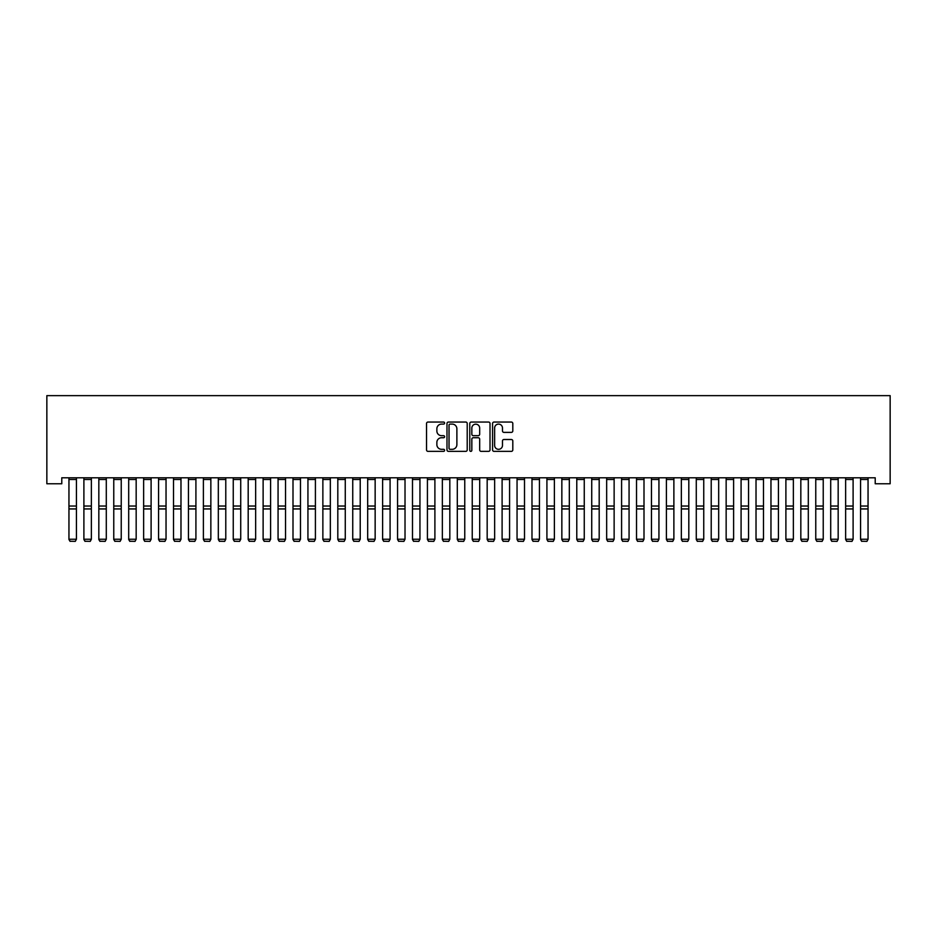<?xml version="1.0" encoding="UTF-8"?>
<svg xmlns="http://www.w3.org/2000/svg" width="937" height="937" viewBox="0 0 937 937"><rect width="100%" height="100%" fill="white"/><g stroke="black" fill="none" stroke-linecap="round" stroke-linejoin="round"><path stroke-width="1.41" d="M444.606 423.079A1.031 1.031 0 0 0 443.576 422.048L427.998 422.048A1.464 1.464 0 0 0 426.534 423.512L426.534 449.901A1.464 1.464 0 0 0 427.998 451.365L443.576 451.365A1.031 1.031 0 0 0 444.606 450.346A1.031 1.031 0 0 0 443.576 449.315L441.561 449.315A4.697 4.697 0 0 1 436.865 444.63L436.865 442.428A4.697 4.697 0 0 1 441.561 437.731L443.576 437.731A1.031 1.031 0 0 0 444.606 436.712A1.031 1.031 0 0 0 443.576 435.682L441.561 435.682A4.697 4.697 0 0 1 436.865 430.997L436.865 428.795A4.697 4.697 0 0 1 441.561 424.098L443.576 424.098A1.031 1.031 0 0 0 444.606 423.079M511.344 432.379A1.464 1.464 0 0 0 512.808 430.915L512.808 423.512A1.464 1.464 0 0 0 511.344 422.048L494.045 422.048A1.464 1.464 0 0 0 492.581 423.512L492.581 449.901A1.464 1.464 0 0 0 494.045 451.365L511.344 451.365A1.464 1.464 0 0 0 512.808 449.901L512.808 440.964A1.464 1.464 0 0 0 511.344 439.5L503.942 439.5A1.464 1.464 0 0 0 502.478 440.964L502.478 445.391A3.924 3.924 0 0 1 498.554 449.315A3.924 3.924 0 0 1 494.631 445.391L494.631 428.022A3.924 3.924 0 0 1 498.554 424.098A3.924 3.924 0 0 1 502.478 428.022L502.478 430.915A1.464 1.464 0 0 0 503.942 432.379L511.344 432.379M875.217 477.788L61.783 477.788L61.783 483.761L46.85 483.761L46.85 395.637L890.15 395.637L890.15 483.761L875.217 483.761L875.217 477.788M467.212 423.512A1.464 1.464 0 0 0 465.748 422.048L448.448 422.048A1.464 1.464 0 0 0 446.984 423.512L446.984 449.901A1.464 1.464 0 0 0 448.448 451.365L465.748 451.365A1.464 1.464 0 0 0 467.212 449.901L467.212 423.512M471.252 422.048L488.552 422.048A1.464 1.464 0 0 1 490.016 423.512L490.016 449.901A1.464 1.464 0 0 1 488.552 451.365L481.149 451.365A1.464 1.464 0 0 1 479.674 449.901L479.674 439.207A1.464 1.464 0 0 0 478.21 437.731L473.302 437.731A1.464 1.464 0 0 0 471.838 439.207L471.838 450.346A1.031 1.031 0 0 1 470.807 451.365A1.031 1.031 0 0 1 469.788 450.346L469.788 423.512A1.464 1.464 0 0 1 471.252 422.048M450.065 424.098A1.031 1.031 0 0 0 449.034 425.129L449.034 448.296A1.031 1.031 0 0 0 450.065 449.315L452.184 449.315A4.697 4.697 0 0 0 456.881 444.63L456.881 428.795A4.697 4.697 0 0 0 452.184 424.098L450.065 424.098M479.674 428.092A3.924 3.924 0 0 0 475.762 424.18A3.924 3.924 0 0 0 471.838 428.092L471.838 434.218A1.464 1.464 0 0 0 473.302 435.682L478.21 435.682A1.464 1.464 0 0 0 479.674 434.218L479.674 428.092M68.951 539.501L70.076 541.363L68.951 539.243L76.424 539.243L75.3 541.363L70.076 541.258L75.3 541.363M76.424 479.498L68.951 479.498L68.951 477.811L76.424 477.811L76.424 539.243L75.3 541.258M68.951 479.498L68.951 539.243L70.076 541.258M83.897 539.501L85.009 541.363L83.897 539.243L91.357 539.243L90.245 541.363L85.009 541.258L90.245 541.363M98.83 539.501L99.943 541.363L98.83 539.243L106.291 539.243L105.178 541.363L99.943 541.258L105.178 541.363M91.357 479.498L83.897 479.498L83.897 477.811L91.357 477.811L91.357 539.243L90.245 541.258M83.897 479.498L83.897 539.243L85.009 541.258M106.291 479.498L98.83 479.498L98.83 477.811L106.291 477.811L106.291 539.243L105.178 541.258M98.83 479.498L98.83 539.243L99.943 541.258M113.764 539.501L114.888 541.363L113.764 539.243L121.236 539.243L120.112 541.363L114.888 541.258L120.112 541.363M128.697 539.501L129.821 541.363L128.697 539.243L136.17 539.243L135.045 541.363L129.821 541.258L135.045 541.363M121.236 479.498L113.764 479.498L113.764 477.811L121.236 477.811L121.236 539.243L120.112 541.258M113.764 479.498L113.764 539.243L114.888 541.258M136.17 479.498L128.697 479.498L128.697 477.811L136.17 477.811L136.17 539.243L135.045 541.258M128.697 479.498L128.697 539.243L129.821 541.258M143.642 539.501L144.755 541.363L143.642 539.243L151.103 539.243L149.99 541.363L144.755 541.258L149.99 541.363M151.103 479.498L143.642 479.498L143.642 477.811L151.103 477.811L151.103 539.243L149.99 541.258M143.642 479.498L143.642 539.243L144.755 541.258M158.576 539.501L159.688 541.363L158.576 539.243L166.036 539.243L164.924 541.363L159.688 541.258L164.924 541.363M166.036 479.498L158.576 479.498L158.576 477.811L166.036 477.811L166.036 539.243L164.924 541.258M158.576 479.498L158.576 539.243L159.688 541.258M173.509 539.501L174.633 541.363L173.509 539.243L180.982 539.243L179.857 541.363L174.633 541.258L179.857 541.363M180.982 479.498L173.509 479.498L173.509 477.811L180.982 477.811L180.982 539.243L179.857 541.258M173.509 479.498L173.509 539.243L174.633 541.258M188.442 539.501L189.567 541.363L188.442 539.243L195.915 539.243L194.791 541.363L189.567 541.258L194.791 541.363M195.915 479.498L188.442 479.498L188.442 477.811L195.915 477.811L195.915 539.243L194.791 541.258M188.442 479.498L188.442 539.243L189.567 541.258M203.388 539.501L204.5 541.363L203.388 539.243L210.848 539.243L209.724 541.363L204.5 541.258L209.724 541.363M210.848 479.498L203.388 479.498L203.388 477.811L210.848 477.811L210.848 539.243L209.724 541.258M203.388 479.498L203.388 539.243L204.5 541.258M218.321 539.501L219.434 541.363L218.321 539.243L225.782 539.243L224.669 541.363L219.434 541.258L224.669 541.363M225.782 479.498L218.321 479.498L218.321 477.811L225.782 477.811L225.782 539.243L224.669 541.258M218.321 479.498L218.321 539.243L219.434 541.258M233.254 539.501L234.379 541.363L233.254 539.243L240.727 539.243L239.603 541.363L234.379 541.258L239.603 541.363M240.727 479.498L233.254 479.498L233.254 477.811L240.727 477.811L240.727 539.243L239.603 541.258M233.254 479.498L233.254 539.243L234.379 541.258M248.188 539.501L249.312 541.363L248.188 539.243L255.66 539.243L254.536 541.363L249.312 541.258L254.536 541.363M255.66 479.498L248.188 479.498L248.188 477.811L255.66 477.811L255.66 539.243L254.536 541.258M248.188 479.498L248.188 539.243L249.312 541.258M263.121 539.501L264.246 541.363L263.121 539.243L270.594 539.243L269.469 541.363L264.246 541.258L269.469 541.363M270.594 479.498L263.121 479.498L263.121 477.811L270.594 477.811L270.594 539.243L269.469 541.258M263.121 479.498L263.121 539.243L264.246 541.258M278.066 539.501L279.179 541.363L278.066 539.243L285.527 539.243L284.415 541.363L279.179 541.258L284.415 541.363M285.527 479.498L278.066 479.498L278.066 477.811L285.527 477.811L285.527 539.243L284.415 541.258M278.066 479.498L278.066 539.243L279.179 541.258M293 539.501L294.124 541.363L293 539.243L300.472 539.243L299.348 541.363L294.124 541.258L299.348 541.363M300.472 479.498L293 479.498L293 477.811L300.472 477.811L300.472 539.243L299.348 541.258M293 479.498L293 539.243L294.124 541.258M307.933 539.501L309.058 541.363L307.933 539.243L315.406 539.243L314.282 541.363L309.058 541.258L314.282 541.363M315.406 479.498L307.933 479.498L307.933 477.811L315.406 477.811L315.406 539.243L314.282 541.258M307.933 479.498L307.933 539.243L309.058 541.258M322.867 539.501L323.991 541.363L322.867 539.243L330.339 539.243L329.215 541.363L323.991 541.258L329.215 541.363M330.339 479.498L322.867 479.498L322.867 477.811L330.339 477.811L330.339 539.243L329.215 541.258M322.867 479.498L322.867 539.243L323.991 541.258M337.812 539.501L338.925 541.363L337.812 539.243L345.273 539.243L344.16 541.363L338.925 541.258L344.16 541.363M345.273 479.498L337.812 479.498L337.812 477.811L345.273 477.811L345.273 539.243L344.16 541.258M337.812 479.498L337.812 539.243L338.925 541.258M352.745 539.501L353.87 541.363L352.745 539.243L360.218 539.243L359.094 541.363L353.87 541.258L359.094 541.363M360.218 479.498L352.745 479.498L352.745 477.811L360.218 477.811L360.218 539.243L359.094 541.258M352.745 479.498L352.745 539.243L353.87 541.258M367.679 539.501L368.803 541.363L367.679 539.243L375.151 539.243L374.027 541.363L368.803 541.258L374.027 541.363M375.151 479.498L367.679 479.498L367.679 477.811L375.151 477.811L375.151 539.243L374.027 541.258M367.679 479.498L367.679 539.243L368.803 541.258M382.612 539.501L383.737 541.363L382.612 539.243L390.085 539.243L388.96 541.363L383.737 541.258L388.96 541.363M390.085 479.498L382.612 479.498L382.612 477.811L390.085 477.811L390.085 539.243L388.96 541.258M382.612 479.498L382.612 539.243L383.737 541.258M397.557 539.501L398.67 541.363L397.557 539.243L405.018 539.243L403.906 541.363L398.67 541.258L403.906 541.363M405.018 479.498L397.557 479.498L397.557 477.811L405.018 477.811L405.018 539.243L403.906 541.258M397.557 479.498L397.557 539.243L398.67 541.258M412.491 539.501L413.604 541.363L412.491 539.243L419.952 539.243L418.839 541.363L413.604 541.258L418.839 541.363M419.952 479.498L412.491 479.498L412.491 477.811L419.952 477.811L419.952 539.243L418.839 541.258M412.491 479.498L412.491 539.243L413.604 541.258M427.424 539.501L428.549 541.363L427.424 539.243L434.897 539.243L433.772 541.363L428.549 541.258L433.772 541.363M434.897 479.498L427.424 479.498L427.424 477.811L434.897 477.811L434.897 539.243L433.772 541.258M427.424 479.498L427.424 539.243L428.549 541.258M442.358 539.501L443.482 541.363L442.358 539.243L449.83 539.243L448.706 541.363L443.482 541.258L448.706 541.363M449.83 479.498L442.358 479.498L442.358 477.811L449.83 477.811L449.83 539.243L448.706 541.258M442.358 479.498L442.358 539.243L443.482 541.258M457.303 539.501L458.416 541.363L457.303 539.243L464.764 539.243L463.651 541.363L458.416 541.258L463.651 541.363M464.764 479.498L457.303 479.498L457.303 477.811L464.764 477.811L464.764 539.243L463.651 541.258M457.303 479.498L457.303 539.243L458.416 541.258M472.236 539.501L473.349 541.363L472.236 539.243L479.697 539.243L478.584 541.363L473.349 541.258L478.584 541.363M479.697 479.498L472.236 479.498L472.236 477.811L479.697 477.811L479.697 539.243L478.584 541.258M472.236 479.498L472.236 539.243L473.349 541.258M487.17 539.501L488.294 541.363L487.17 539.243L494.642 539.243L493.518 541.363L488.294 541.258L493.518 541.363M494.642 479.498L487.17 479.498L487.17 477.811L494.642 477.811L494.642 539.243L493.518 541.258M487.17 479.498L487.17 539.243L488.294 541.258M502.103 539.501L503.228 541.363L502.103 539.243L509.576 539.243L508.451 541.363L503.228 541.258L508.451 541.363M509.576 479.498L502.103 479.498L502.103 477.811L509.576 477.811L509.576 539.243L508.451 541.258M502.103 479.498L502.103 539.243L503.228 541.258M517.048 539.501L518.161 541.363L517.048 539.243L524.509 539.243L523.396 541.363L518.161 541.258L523.396 541.363M524.509 479.498L517.048 479.498L517.048 477.811L524.509 477.811L524.509 539.243L523.396 541.258M517.048 479.498L517.048 539.243L518.161 541.258M531.982 539.501L533.094 541.363L531.982 539.243L539.443 539.243L538.33 541.363L533.094 541.258L538.33 541.363M539.443 479.498L531.982 479.498L531.982 477.811L539.443 477.811L539.443 539.243L538.33 541.258M531.982 479.498L531.982 539.243L533.094 541.258M546.915 539.501L548.04 541.363L546.915 539.243L554.388 539.243L553.263 541.363L548.04 541.258L553.263 541.363M554.388 479.498L546.915 479.498L546.915 477.811L554.388 477.811L554.388 539.243L553.263 541.258M546.915 479.498L546.915 539.243L548.04 541.258M561.849 539.501L562.973 541.363L561.849 539.243L569.321 539.243L568.197 541.363L562.973 541.258L568.197 541.363M569.321 479.498L561.849 479.498L561.849 477.811L569.321 477.811L569.321 539.243L568.197 541.258M561.849 479.498L561.849 539.243L562.973 541.258M576.782 539.501L577.906 541.363L576.782 539.243L584.255 539.243L583.13 541.363L577.906 541.258L583.13 541.363M584.255 479.498L576.782 479.498L576.782 477.811L584.255 477.811L584.255 539.243L583.13 541.258M576.782 479.498L576.782 539.243L577.906 541.258M591.727 539.501L592.84 541.363L591.727 539.243L599.188 539.243L598.075 541.363L592.84 541.258L598.075 541.363M599.188 479.498L591.727 479.498L591.727 477.811L599.188 477.811L599.188 539.243L598.075 541.258M591.727 479.498L591.727 539.243L592.84 541.258M606.661 539.501L607.785 541.363L606.661 539.243L614.133 539.243L613.009 541.363L607.785 541.258L613.009 541.363M614.133 479.498L606.661 479.498L606.661 477.811L614.133 477.811L614.133 539.243L613.009 541.258M606.661 479.498L606.661 539.243L607.785 541.258M621.594 539.501L622.718 541.363L621.594 539.243L629.067 539.243L627.942 541.363L622.718 541.258L627.942 541.363M629.067 479.498L621.594 479.498L621.594 477.811L629.067 477.811L629.067 539.243L627.942 541.258M621.594 479.498L621.594 539.243L622.718 541.258M636.528 539.501L637.652 541.363L636.528 539.243L644 539.243L642.876 541.363L637.652 541.258L642.876 541.363M644 479.498L636.528 479.498L636.528 477.811L644 477.811L644 539.243L642.876 541.258M636.528 479.498L636.528 539.243L637.652 541.258M651.473 539.501L652.585 541.363L651.473 539.243L658.934 539.243L657.821 541.363L652.585 541.258L657.821 541.363M658.934 479.498L651.473 479.498L651.473 477.811L658.934 477.811L658.934 539.243L657.821 541.258M651.473 479.498L651.473 539.243L652.585 541.258M666.406 539.501L667.531 541.363L666.406 539.243L673.879 539.243L672.754 541.363L667.531 541.258L672.754 541.363M673.879 479.498L666.406 479.498L666.406 477.811L673.879 477.811L673.879 539.243L672.754 541.258M666.406 479.498L666.406 539.243L667.531 541.258M681.34 539.501L682.464 541.363L681.34 539.243L688.812 539.243L687.688 541.363L682.464 541.258L687.688 541.363M688.812 479.498L681.34 479.498L681.34 477.811L688.812 477.811L688.812 539.243L687.688 541.258M681.34 479.498L681.34 539.243L682.464 541.258M696.273 539.501L697.397 541.363L696.273 539.243L703.746 539.243L702.621 541.363L697.397 541.258L702.621 541.363M703.746 479.498L696.273 479.498L696.273 477.811L703.746 477.811L703.746 539.243L702.621 541.258M696.273 479.498L696.273 539.243L697.397 541.258M711.218 539.501L712.331 541.363L711.218 539.243L718.679 539.243L717.566 541.363L712.331 541.258L717.566 541.363M718.679 479.498L711.218 479.498L711.218 477.811L718.679 477.811L718.679 539.243L717.566 541.258M711.218 479.498L711.218 539.243L712.331 541.258M726.152 539.501L727.276 541.363L726.152 539.243L733.612 539.243L732.5 541.363L727.276 541.258L732.5 541.363M733.612 479.498L726.152 479.498L726.152 477.811L733.612 477.811L733.612 539.243L732.5 541.258M726.152 479.498L726.152 539.243L727.276 541.258M741.085 539.501L742.209 541.363L741.085 539.243L748.558 539.243L747.433 541.363L742.209 541.258L747.433 541.363M748.558 479.498L741.085 479.498L741.085 477.811L748.558 477.811L748.558 539.243L747.433 541.258M741.085 479.498L741.085 539.243L742.209 541.258M756.018 539.501L757.143 541.363L756.018 539.243L763.491 539.243L762.367 541.363L757.143 541.258L762.367 541.363M763.491 479.498L756.018 479.498L756.018 477.811L763.491 477.811L763.491 539.243L762.367 541.258M756.018 479.498L756.018 539.243L757.143 541.258M770.964 539.501L772.076 541.363L770.964 539.243L778.424 539.243L777.312 541.363L772.076 541.258L777.312 541.363M778.424 479.498L770.964 479.498L770.964 477.811L778.424 477.811L778.424 539.243L777.312 541.258M770.964 479.498L770.964 539.243L772.076 541.258M785.897 539.501L787.01 541.363L785.897 539.243L793.358 539.243L792.245 541.363L787.01 541.258L792.245 541.363M793.358 479.498L785.897 479.498L785.897 477.811L793.358 477.811L793.358 539.243L792.245 541.258M785.897 479.498L785.897 539.243L787.01 541.258M800.83 539.501L801.955 541.363L800.83 539.243L808.303 539.243L807.179 541.363L801.955 541.258L807.179 541.363M808.303 479.498L800.83 479.498L800.83 477.811L808.303 477.811L808.303 539.243L807.179 541.258M800.83 479.498L800.83 539.243L801.955 541.258M815.764 539.501L816.888 541.363L815.764 539.243L823.236 539.243L822.112 541.363L816.888 541.258L822.112 541.363M823.236 479.498L815.764 479.498L815.764 477.811L823.236 477.811L823.236 539.243L822.112 541.258M815.764 479.498L815.764 539.243L816.888 541.258M830.709 539.501L831.822 541.363L830.709 539.243L838.17 539.243L837.057 541.363L831.822 541.258L837.057 541.363M838.17 479.498L830.709 479.498L830.709 477.811L838.17 477.811L838.17 539.243L837.057 541.258M830.709 479.498L830.709 539.243L831.822 541.258M845.642 539.501L846.755 541.363L845.642 539.243L853.103 539.243L851.991 541.363L846.755 541.258L851.991 541.363M853.103 479.498L845.642 479.498L845.642 477.811L853.103 477.811L853.103 539.243L851.991 541.258M845.642 479.498L845.642 539.243L846.755 541.258M860.576 539.501L861.7 541.363L860.576 539.243L868.049 539.243L866.924 541.363L861.7 541.258L866.924 541.363M868.049 479.498L860.576 479.498L860.576 477.811L868.049 477.811L868.049 539.243L866.924 541.258M860.576 479.498L860.576 539.243L861.7 541.258M76.424 506.027L68.951 506.027M76.424 508.943L68.951 508.943M91.357 506.027L83.897 506.027M91.357 508.943L83.897 508.943M106.291 506.027L98.83 506.027M106.291 508.943L98.83 508.943M121.236 506.027L113.764 506.027M121.236 508.943L113.764 508.943M136.17 506.027L128.697 506.027M136.17 508.943L128.697 508.943M151.103 506.027L143.642 506.027M151.103 508.943L143.642 508.943M166.036 506.027L158.576 506.027M166.036 508.943L158.576 508.943M180.982 506.027L173.509 506.027M180.982 508.943L173.509 508.943M195.915 506.027L188.442 506.027M195.915 508.943L188.442 508.943M210.848 506.027L203.388 506.027M210.848 508.943L203.388 508.943M225.782 506.027L218.321 506.027M225.782 508.943L218.321 508.943M240.727 506.027L233.254 506.027M240.727 508.943L233.254 508.943M255.66 506.027L248.188 506.027M255.66 508.943L248.188 508.943M270.594 506.027L263.121 506.027M270.594 508.943L263.121 508.943M285.527 506.027L278.066 506.027M285.527 508.943L278.066 508.943M300.472 506.027L293 506.027M300.472 508.943L293 508.943M315.406 506.027L307.933 506.027M315.406 508.943L307.933 508.943M330.339 506.027L322.867 506.027M330.339 508.943L322.867 508.943M345.273 506.027L337.812 506.027M345.273 508.943L337.812 508.943M360.218 506.027L352.745 506.027M360.218 508.943L352.745 508.943M375.151 506.027L367.679 506.027M375.151 508.943L367.679 508.943M390.085 506.027L382.612 506.027M390.085 508.943L382.612 508.943M405.018 506.027L397.557 506.027M405.018 508.943L397.557 508.943M419.952 506.027L412.491 506.027M419.952 508.943L412.491 508.943M434.897 506.027L427.424 506.027M434.897 508.943L427.424 508.943M449.83 506.027L442.358 506.027M449.83 508.943L442.358 508.943M464.764 506.027L457.303 506.027M464.764 508.943L457.303 508.943M479.697 506.027L472.236 506.027M479.697 508.943L472.236 508.943M494.642 506.027L487.17 506.027M494.642 508.943L487.17 508.943M509.576 506.027L502.103 506.027M509.576 508.943L502.103 508.943M524.509 506.027L517.048 506.027M524.509 508.943L517.048 508.943M539.443 506.027L531.982 506.027M539.443 508.943L531.982 508.943M554.388 506.027L546.915 506.027M554.388 508.943L546.915 508.943M569.321 506.027L561.849 506.027M569.321 508.943L561.849 508.943M584.255 506.027L576.782 506.027M584.255 508.943L576.782 508.943M599.188 506.027L591.727 506.027M599.188 508.943L591.727 508.943M614.133 506.027L606.661 506.027M614.133 508.943L606.661 508.943M629.067 506.027L621.594 506.027M629.067 508.943L621.594 508.943M644 506.027L636.528 506.027M644 508.943L636.528 508.943M658.934 506.027L651.473 506.027M658.934 508.943L651.473 508.943M673.879 506.027L666.406 506.027M673.879 508.943L666.406 508.943M688.812 506.027L681.34 506.027M688.812 508.943L681.34 508.943M703.746 506.027L696.273 506.027M703.746 508.943L696.273 508.943M718.679 506.027L711.218 506.027M718.679 508.943L711.218 508.943M733.612 506.027L726.152 506.027M733.612 508.943L726.152 508.943M748.558 506.027L741.085 506.027M748.558 508.943L741.085 508.943M763.491 506.027L756.018 506.027M763.491 508.943L756.018 508.943M778.424 506.027L770.964 506.027M778.424 508.943L770.964 508.943M793.358 506.027L785.897 506.027M793.358 508.943L785.897 508.943M808.303 506.027L800.83 506.027M808.303 508.943L800.83 508.943M823.236 506.027L815.764 506.027M823.236 508.943L815.764 508.943M838.17 506.027L830.709 506.027M838.17 508.943L830.709 508.943M853.103 506.027L845.642 506.027M853.103 508.943L845.642 508.943M868.049 506.027L860.576 506.027M868.049 508.943L860.576 508.943"/></g></svg>
